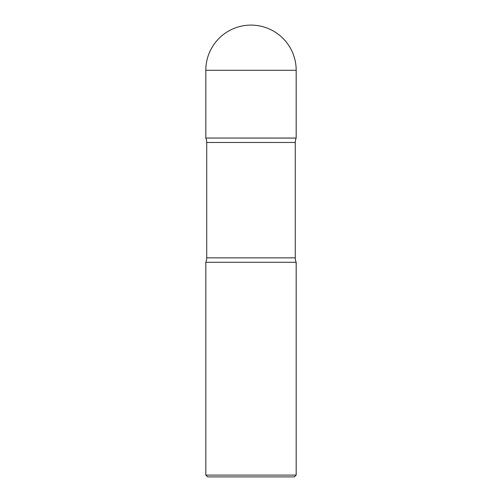 <?xml version="1.0" encoding="UTF-8"?>
<svg xmlns="http://www.w3.org/2000/svg" width="502" height="502" viewBox="0 0 502 502"><rect width="100%" height="100%" fill="white"/><g stroke="black" fill="none" stroke-linecap="round" stroke-linejoin="round"><path stroke-width="0.75" d="M205.82 70.28L205.82 138.05L296.18 138.05L296.18 70.28L205.82 70.28A45.18 45.18 0 0 1 251 25.1A45.18 45.18 0 0 1 296.18 70.28M205.864 138.05L296.167 138.081A11.295 11.295 0 0 0 295.276 142.474L295.276 257.871A11.295 11.295 0 0 0 296.18 262.295L296.18 475.093L205.82 475.093L205.82 262.295L296.18 262.295M205.833 138.081A11.295 11.295 0 0 1 206.724 142.474L295.276 142.474M205.82 262.295A11.295 11.295 0 0 0 206.724 257.871L206.724 142.474M205.82 475.093L207.627 476.9L294.373 476.9L296.18 475.093M206.724 257.871L295.276 257.871"/></g></svg>
